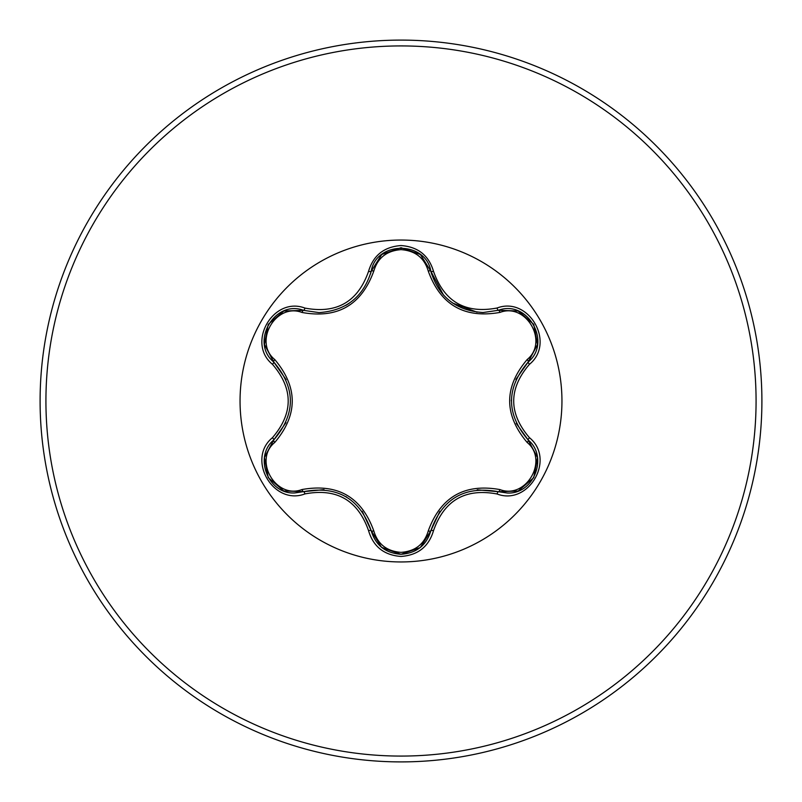 <?xml version="1.0" encoding="UTF-8"?>
<svg xmlns="http://www.w3.org/2000/svg" width="802" height="802" viewBox="0 0 802 802"><rect width="100%" height="100%" fill="white"/><g stroke="black" fill="none" stroke-linecap="round" stroke-linejoin="round"><path stroke-width="1.2" d="M302.013 312.469C275.818 302.424 253.021 341.963 274.785 359.577C298.053 387.246 298.053 414.865 274.785 442.423C253.001 460.107 275.888 499.596 302.013 489.531C337.662 483.175 361.602 496.999 373.832 530.994C377.712 544.137 386.764 551.265 401 552.367C415.256 551.295 424.328 544.177 428.228 531.014C440.559 497.029 464.478 483.215 499.987 489.591C526.192 499.616 548.949 460.057 527.165 442.463C503.836 414.764 503.836 387.115 527.165 359.537C548.959 341.883 526.122 302.364 499.987 312.409C464.378 318.725 440.458 304.92 428.228 270.986C424.328 257.823 415.256 250.705 401 249.633C386.764 250.735 377.712 257.863 373.832 271.006C361.502 305.061 337.562 318.885 302.013 312.469A2.907 0.912 106.7 0 1 303.587 310.354C274.635 299.326 249.703 342.354 273.733 362.003C295.908 387.988 295.908 413.982 273.733 439.997C253.402 456.689 268.109 494.603 294.785 492.939L303.587 491.646C337.231 485.41 359.767 498.423 371.196 530.683C375.526 545.28 385.471 553.139 401.03 554.282C416.579 553.149 426.524 545.29 430.864 530.713C442.273 498.523 464.789 485.521 498.413 491.716L507.185 492.999C533.841 494.674 548.578 456.729 528.217 440.037C505.982 414.022 505.982 387.998 528.217 361.963C552.237 342.404 527.435 299.296 498.413 310.284L483.055 312.529C456.067 310.685 438.674 296.93 430.864 271.287C425.902 240.7 376.168 240.68 371.196 271.317C363.446 296.961 346.043 310.725 318.995 312.61L303.587 310.354L318.995 312.61M401 561.951A160.951 160.951 0 0 1 240.049 401A160.951 160.951 0 0 1 401 240.049A160.951 160.951 0 0 1 561.951 401A160.951 160.951 0 0 1 401 561.951M304.96 308.088C336.69 314.063 357.882 301.823 368.549 271.377C373.251 255.417 384.068 246.805 401 245.552C417.952 246.775 428.789 255.377 433.511 271.337C444.198 301.752 465.381 313.973 497.039 308.018C528.769 295.958 555.796 342.915 529.48 364.288C508.448 388.78 508.448 413.251 529.48 437.712C555.816 459.145 528.708 506.052 497.039 493.982C465.35 488.037 444.178 500.268 433.511 530.663C428.789 546.633 417.952 555.225 401 556.448C384.058 555.195 373.241 546.583 368.549 530.623C357.862 500.167 336.67 487.927 304.96 493.912C273.241 506.002 246.164 459.075 272.459 437.681C293.442 413.21 293.442 388.759 272.459 364.319C246.144 342.865 273.302 295.978 304.96 308.088A2.907 0.672 -73.3 0 1 303.587 310.354L284.068 310.996M401 761.9A360.9 360.9 0 0 0 761.9 401A360.9 360.9 0 0 0 401 40.1A360.9 360.9 0 0 0 40.1 401A360.9 360.9 0 0 0 401 761.9A360.9 360.9 0 0 1 40.1 401A360.9 360.9 0 0 1 401 40.1M483.055 312.529L498.413 310.284A2.907 0.672 -106.6 0 1 497.039 308.018M518.152 311.026L533.711 324.299L537.47 344.419M527.165 359.537A2.907 0.912 -133.3 0 1 528.217 361.963L515.897 379.416M516.247 423.356L528.217 440.037A2.907 0.672 -46.7 0 1 529.48 437.712M497.039 493.982A2.907 0.672 -73.4 0 1 498.413 491.716L477.23 489.791M439.857 511.305L430.864 530.713A2.907 0.912 13.4 0 1 428.228 531.014M420.148 547.596L401 554.282L381.642 547.375M368.549 530.623A2.907 0.672 -13.3 0 1 371.196 530.683L362.243 511.305M324.018 489.631L303.587 491.646A2.907 0.912 73.3 0 1 302.013 489.531M272.459 437.681A2.907 0.672 46.6 0 1 273.733 439.997L285.983 422.624M286.103 379.637L273.733 362.003A2.907 0.912 133.4 0 1 274.785 359.577M527.165 442.463A2.907 0.912 133.3 0 0 528.217 440.037L537.44 457.381M517.932 491.055L498.413 491.716A2.907 0.912 106.6 0 0 499.987 489.591M499.987 312.409A2.907 0.912 73.4 0 0 498.413 310.284L518.042 310.986M381.511 547.265L371.196 530.683A2.907 0.912 166.7 0 0 373.832 530.994M428.228 270.986A2.907 0.912 166.6 0 1 430.864 271.287A2.907 0.672 -13.4 0 0 433.511 271.337M373.832 271.006A2.907 0.912 13.3 0 0 371.196 271.317A2.907 0.672 -166.7 0 1 368.549 271.377M264.55 457.24L273.733 439.997A2.907 0.912 -133.4 0 0 274.785 442.423M537.42 344.74L528.217 361.963A2.907 0.672 46.7 0 0 529.48 364.288M433.511 530.663A2.907 0.672 -166.6 0 0 430.864 530.713L420.438 547.365M304.96 493.912A2.907 0.672 -106.7 0 0 303.587 491.646L283.958 490.964M272.459 364.319A2.907 0.672 -46.6 0 0 273.733 362.003L264.53 344.649M401 756.075A355.075 355.075 0 0 0 756.075 401A355.075 355.075 0 0 0 401 45.925A355.075 355.075 0 0 0 45.925 401A355.075 355.075 0 0 0 401 756.075M511.365 400.98L511.375 400.028M477.08 312.189L452.689 303.096M443.516 295.126L430.864 271.287L431.626 274.164M345.832 496.588L346.654 497.07M349.091 303.367L345.772 305.442M537.49 457.741L533.731 477.671L518.363 490.894M518.383 311.116L533.751 324.359L537.49 344.279M401 554.282L381.872 547.566M381.892 254.424L401.04 247.718L420.168 254.414M420.529 254.705L430.864 271.287M370.484 274.013L371.196 271.317L381.612 254.655M283.617 490.834L268.229 477.611L264.47 457.691M264.47 344.289L268.249 324.359L283.637 311.156"/></g></svg>
